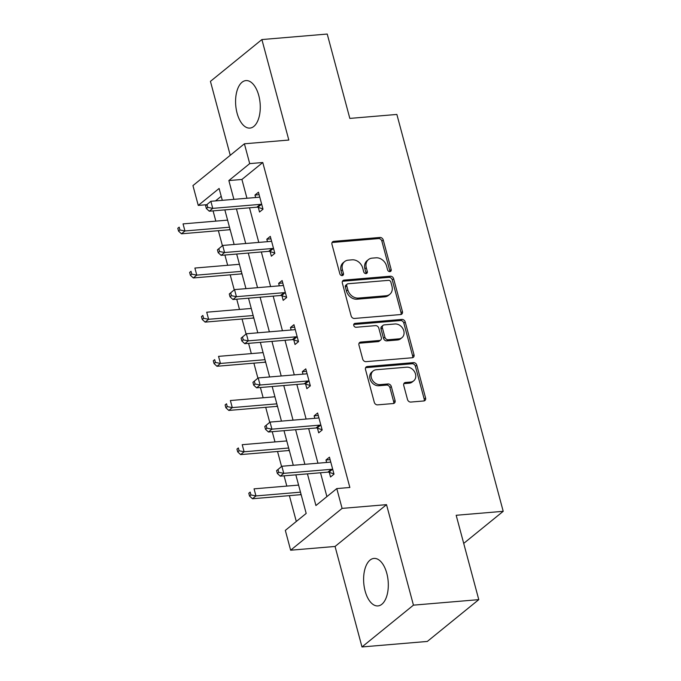<?xml version="1.0" encoding="UTF-8"?>
<svg xmlns="http://www.w3.org/2000/svg" width="681" height="681" viewBox="0 0 681 681"><rect width="100%" height="100%" fill="white"/><g stroke="black" fill="none" stroke-linecap="round" stroke-linejoin="round"><path stroke-width="1.02" d="M389.898 271.634A2.103 1.702 50.9 0 0 391.175 269.54L383.258 240.018A2.996 2.426 50.9 0 0 379.947 237.456L333.784 241.346A2.996 2.426 50.9 0 0 332.634 241.798A2.996 2.426 50.9 0 0 331.962 244.343L339.87 273.864A2.103 1.702 50.9 0 0 343.462 273.558L342.441 269.736A9.602 7.772 50.9 0 1 344.595 261.598A9.602 7.772 50.9 0 1 348.263 260.159L352.111 259.827A9.602 7.772 50.9 0 1 362.701 268.033L363.722 271.855A2.103 1.702 50.9 0 0 367.314 271.549L366.293 267.727A9.602 7.772 50.9 0 1 368.447 259.589A9.602 7.772 50.9 0 1 372.115 258.142L375.963 257.818A9.602 7.772 50.9 0 1 386.553 266.016L387.583 269.838A2.103 1.702 50.9 0 0 389.898 271.634M389.804 271.642A2.103 1.702 50.9 0 0 389.779 270.663L381.871 241.142A2.996 2.426 50.9 0 0 378.559 238.58L332.388 242.479A2.996 2.426 50.9 0 0 332.073 242.521M342.092 275.66A2.103 1.702 50.9 0 0 342.066 274.69L341.045 270.868L342.441 269.736M365.952 273.651A2.103 1.702 50.9 0 0 365.927 272.681L364.905 268.859L366.293 267.727M386.808 573.359A23.835 12.232 -94.8 0 0 373.963 558.42A23.835 12.232 -94.8 0 0 365.11 590.98A23.835 12.232 -94.8 0 0 377.964 605.92A23.835 12.232 -94.8 0 0 386.808 573.359M258.771 95.527A23.835 12.232 -94.8 0 0 245.926 80.588A23.835 12.232 -94.8 0 0 237.082 113.148A23.835 12.232 -94.8 0 0 249.927 128.088A23.835 12.232 -94.8 0 0 258.771 95.527M407.502 399.5A2.996 2.426 50.9 0 0 410.813 402.062L423.769 400.973A2.996 2.426 50.9 0 0 424.91 400.522A2.996 2.426 50.9 0 0 425.582 397.976L416.798 365.186A2.996 2.426 50.9 0 0 413.495 362.624L367.323 366.523A2.996 2.426 50.9 0 0 366.174 366.974A2.996 2.426 50.9 0 0 365.501 369.511L374.286 402.301A2.996 2.426 50.9 0 0 377.597 404.863L393.243 403.544A2.996 2.426 50.9 0 0 394.393 403.092A2.996 2.426 50.9 0 0 395.065 400.547L391.303 386.519A2.996 2.426 50.9 0 0 387.991 383.956L380.236 384.612A8.027 6.504 50.9 0 1 372.098 379.589A8.027 6.504 50.9 0 1 373.179 370.949A8.027 6.504 50.9 0 1 376.252 369.749L406.642 367.187A8.027 6.504 50.9 0 1 414.789 372.201A8.027 6.504 50.9 0 1 413.699 380.841A8.027 6.504 50.9 0 1 410.626 382.05L405.561 382.475A2.996 2.426 50.9 0 0 404.42 382.926A2.996 2.426 50.9 0 0 403.739 385.472L407.502 399.5M478.777 599.638L427.319 641.442L361.986 646.95L413.444 605.145L478.777 599.638L456.176 515.279L503.208 511.312L396.87 114.442L349.83 118.409L327.229 34.05L261.896 39.558L288.821 140.048L244.402 143.793L249.706 163.61L262.772 162.512L349.855 487.477L336.789 488.583L342.092 508.392L290.634 550.205L285.33 530.388L306.186 513.44L295.843 474.844M413.444 605.145L386.519 504.655L342.092 508.392M400.615 314.554A2.996 2.426 50.9 0 0 401.756 314.111A2.996 2.426 50.9 0 0 402.428 311.566L393.644 278.776A2.996 2.426 50.9 0 0 390.341 276.214L344.169 280.104A2.996 2.426 50.9 0 0 343.02 280.555A2.996 2.426 50.9 0 0 342.347 283.1L351.132 315.89A2.996 2.426 50.9 0 0 354.443 318.453L400.615 314.554M405.221 321.985L414.005 354.767A2.996 2.426 50.9 0 1 413.333 357.312A2.996 2.426 50.9 0 1 412.192 357.763L366.02 361.654A2.996 2.426 50.9 0 1 362.709 359.091L358.947 345.063A2.996 2.426 50.9 0 1 359.619 342.517A2.996 2.426 50.9 0 1 360.768 342.066L379.496 340.491A2.996 2.426 50.9 0 0 380.636 340.04A2.996 2.426 50.9 0 0 381.317 337.495L378.823 328.191A2.996 2.426 50.9 0 0 375.512 325.629L356.018 327.272A2.103 1.702 50.9 0 1 354.971 323.381L401.918 319.423A2.996 2.426 50.9 0 1 405.221 321.985L403.833 323.109L412.618 355.899L414.005 354.767M261.896 39.558L210.438 81.362L230.246 155.294M463.71 543.404L503.208 511.312M262.772 162.512L241.917 179.461L246.948 198.248M249.51 207.799L258.78 242.41M261.342 251.961L270.612 286.573M273.175 296.124L282.445 330.728M285.007 340.279L294.277 374.89M296.839 384.442L306.11 419.045M308.672 428.604L317.942 463.208M320.504 472.759L326.897 496.611M258.303 207.441L259.529 212.021L263.011 209.195L258.457 192.212L254.983 195.038L255.647 197.516M270.136 251.604L271.361 256.184L274.843 253.358L270.289 236.375L266.816 239.201L267.48 241.678M281.968 295.758L283.194 300.347L286.675 297.52L282.121 280.538L278.648 283.356L279.312 285.833M293.8 339.921L295.026 344.501L298.508 341.675L293.954 324.692L290.481 327.518L291.145 329.996M305.633 384.084L306.859 388.664L310.34 385.838L305.786 368.855L302.313 371.681L302.977 374.158M317.465 428.238L318.691 432.827L322.173 430L317.618 413.009L314.145 415.836L314.809 418.313M329.298 472.401L330.523 476.981L334.005 474.155L329.451 457.172L325.978 459.998L326.642 462.476M213.076 210.872L215.826 221.129M218.38 230.68L222.406 245.688M224.909 255.035L227.658 265.284M230.212 274.843L234.238 289.851M236.741 299.197L239.491 309.446M242.044 318.997L246.071 334.013M248.574 343.352L251.323 353.609M253.877 363.16L257.903 378.168M260.406 387.515L263.155 397.764M265.709 407.323L269.736 422.331M272.238 431.677L274.988 441.926M277.542 451.477L281.568 466.485M284.071 475.832L286.82 486.089M289.382 495.64L296.303 521.476M221.206 196.281L215.519 200.904M386.519 504.655L335.061 546.46L361.986 646.95M335.061 546.46L290.634 550.205M206.718 204.7L198.256 205.415L192.944 185.598L244.402 143.793M307.437 473.865L315.924 505.532L336.789 488.583M249.706 163.61L228.85 180.559L233.881 199.354M236.443 208.905L245.713 243.509M248.276 253.068L257.546 287.671M260.108 297.222L269.378 331.834M271.94 341.385L281.21 375.989M283.773 385.54L293.043 420.151M295.605 429.702L304.875 464.314M222.295 200.325L219.112 188.467L198.256 205.415M293.29 465.285L284.011 430.681M281.457 421.13L272.179 386.519M269.625 376.968L260.346 342.364M257.793 332.805L248.514 298.201M245.96 288.65L236.682 254.039M234.128 244.488L224.849 209.884M241.917 179.461L228.85 180.559M254.983 195.038L259.12 194.689M266.816 239.201L270.953 238.852M278.648 283.356L282.785 283.007M290.481 327.518L294.618 327.169M302.313 371.681L306.45 371.332M314.145 415.836L318.282 415.487M325.978 459.998L330.115 459.649M368.447 259.589L367.059 260.712A9.602 7.772 50.9 0 0 364.905 268.859M344.595 261.598L343.198 262.73A9.602 7.772 50.9 0 0 341.045 270.868M400.93 314.511A2.996 2.426 50.9 0 0 401.041 312.69L392.256 279.908A2.996 2.426 50.9 0 0 388.945 277.346L342.773 281.236A2.996 2.426 50.9 0 0 342.458 281.287M390.877 282.138A2.103 1.702 50.9 0 0 388.562 280.342L348.034 283.756A2.103 1.702 50.9 0 0 346.757 285.858L347.838 289.885A9.602 7.772 50.9 0 0 358.427 298.082L386.127 295.75A9.602 7.772 50.9 0 0 389.796 294.303A9.602 7.772 50.9 0 0 391.958 286.165L390.877 282.138M347.225 284.071L345.837 285.203A2.103 1.702 50.9 0 0 345.361 286.982L346.757 285.858M389.796 294.303L388.408 295.435A9.602 7.772 50.9 0 1 384.739 296.873L357.031 299.214A9.602 7.772 50.9 0 1 346.442 291.017L345.361 286.982M412.507 357.712A2.996 2.426 50.9 0 0 412.618 355.899M380.636 340.04L379.249 341.172A2.996 2.426 50.9 0 1 378.1 341.624L359.381 343.198A2.996 2.426 50.9 0 0 359.057 343.25M353.677 324.496L400.522 320.547L401.918 319.423M398.921 338.849A8.027 6.504 50.9 0 0 401.994 337.648A8.027 6.504 50.9 0 0 403.084 329.008A8.027 6.504 50.9 0 0 394.937 323.986L384.229 324.888A2.996 2.426 50.9 0 0 383.088 325.339A2.996 2.426 50.9 0 0 382.407 327.884L384.901 337.189A2.996 2.426 50.9 0 0 388.213 339.751L398.921 338.849L397.534 339.981A8.027 6.504 50.9 0 0 400.598 338.78L401.994 337.648M383.088 325.339L381.692 326.471A2.996 2.426 50.9 0 0 381.019 329.017L382.407 327.884M397.534 339.981L386.825 340.883A2.996 2.426 50.9 0 1 383.514 338.321L381.019 329.017M403.833 323.109A2.996 2.426 50.9 0 0 400.522 320.547M413.699 380.841L412.303 381.973A8.027 6.504 50.9 0 1 409.238 383.182L404.173 383.607A2.996 2.426 50.9 0 0 403.859 383.658M373.179 370.949L371.792 372.081A8.027 6.504 50.9 0 0 370.702 380.722A8.027 6.504 50.9 0 0 378.84 385.744L380.236 384.612M393.558 403.492A2.996 2.426 50.9 0 0 393.669 401.679L389.915 387.651A2.996 2.426 50.9 0 0 386.604 385.088L378.84 385.744M424.084 400.922A2.996 2.426 50.9 0 0 424.195 399.109L415.41 366.318A2.996 2.426 50.9 0 0 412.099 363.756L365.927 367.646A2.996 2.426 50.9 0 0 365.612 367.697M227.599 220.133L183.053 223.887L184.943 230.97L181.469 233.796L229.029 229.786A3.056 2.477 -129.1 0 1 230.059 229.906L230.229 229.957M179.937 229.982L179.18 227.148L177.792 228.28L178.55 231.106L179.937 229.982L184.943 230.97L229.497 227.216M177.792 228.28L179.18 227.148M181.469 233.796L178.55 231.106M205.602 205.679L206.36 208.514L207.756 207.382L206.99 204.547L205.602 205.679L210.863 201.295L258.422 197.286A3.056 2.477 50.9 0 0 259.35 196.996L259.682 196.8M206.99 204.547L210.863 201.295L212.761 208.369L209.288 211.195L256.848 207.186A3.056 2.477 50.9 0 1 257.878 207.305L262.926 208.897M261.776 204.615L261.351 204.479A3.056 2.477 50.9 0 0 260.321 204.36L212.761 208.369L207.756 207.382M206.36 208.514L209.288 211.195M239.431 264.296L194.885 268.05L196.775 275.124L193.302 277.95L240.861 273.941A3.056 2.477 -129.1 0 1 241.891 274.068L242.061 274.12M191.77 274.137L191.012 271.31L189.624 272.434L190.382 275.269L191.77 274.137L196.775 275.124L241.329 271.37M189.624 272.434L191.012 271.31M193.302 277.95L190.382 275.269M251.263 308.45L206.718 312.213L208.616 319.287L205.134 322.113L252.694 318.104A3.056 2.477 -129.1 0 1 253.724 318.223L253.894 318.274M203.602 318.299L202.844 315.465L201.457 316.597L202.214 319.432L203.602 318.299L208.616 319.287L253.162 315.533M201.457 316.597L202.844 315.465M205.134 322.113L202.214 319.432M217.435 249.842L218.192 252.668L219.588 251.536L218.822 248.71L217.435 249.842L222.696 245.449L270.255 241.44A3.056 2.477 50.9 0 0 271.183 241.159L271.515 240.955M218.822 248.71L222.696 245.449L224.594 252.532L221.121 255.349L268.68 251.34A3.056 2.477 50.9 0 1 269.71 251.468L274.758 253.06M273.617 248.778L273.183 248.642A3.056 2.477 50.9 0 0 272.153 248.522L224.594 252.532L219.588 251.536M218.192 252.668L221.121 255.349M229.267 293.996L230.025 296.831L231.421 295.699L230.655 292.873L229.267 293.996L234.528 289.612L282.087 285.603A3.056 2.477 50.9 0 0 283.015 285.313L283.347 285.118M230.655 292.873L234.528 289.612L236.426 296.686L232.953 299.512L280.512 295.503A3.056 2.477 50.9 0 1 281.542 295.622L286.59 297.214M285.45 292.932L285.016 292.804A3.056 2.477 50.9 0 0 283.986 292.677L236.426 296.686L231.421 295.699M230.025 296.831L232.953 299.512M263.096 352.613L218.55 356.367L220.448 363.45L216.967 366.276L264.526 362.258A3.056 2.477 -129.1 0 1 265.556 362.386L265.726 362.437M215.434 362.454L214.677 359.628L213.289 360.76L214.047 363.586L215.434 362.454L220.448 363.45L264.994 359.687M213.289 360.76L214.677 359.628M216.967 366.276L214.047 363.586M274.928 396.776L230.382 400.53L232.281 407.604L228.799 410.43L276.358 406.421A3.056 2.477 -129.1 0 1 277.388 406.548L277.559 406.6M227.267 406.617L226.509 403.79L225.122 404.914L225.879 407.749L227.267 406.617L232.281 407.604L276.826 403.85M225.122 404.914L226.509 403.79M228.799 410.43L225.879 407.749M286.761 440.93L242.215 444.693L244.113 451.767L240.631 454.593L288.191 450.584A3.056 2.477 -129.1 0 1 289.221 450.703L289.391 450.754M239.099 450.779L238.341 447.945L236.954 449.077L237.712 451.903L239.099 450.779L244.113 451.767L288.659 448.013M236.954 449.077L238.341 447.945M240.631 454.593L237.712 451.903M241.1 338.159L241.857 340.985L243.253 339.862L242.487 337.027L241.1 338.159L246.36 333.775L293.92 329.766A3.056 2.477 50.9 0 0 294.847 329.476L295.179 329.272M242.487 337.027L246.36 333.775L248.259 340.849L244.785 343.675L292.345 339.666A3.056 2.477 50.9 0 1 293.375 339.785L298.423 341.377M297.282 337.095L296.848 336.959A3.056 2.477 50.9 0 0 295.818 336.84L248.259 340.849L243.253 339.862M241.857 340.985L244.785 343.675M252.932 382.322L253.69 385.148L255.086 384.016L254.328 381.19L252.932 382.322L258.193 377.929L305.752 373.92A3.056 2.477 50.9 0 0 306.68 373.631L307.012 373.435M254.328 381.19L258.193 377.929L260.091 385.012L256.618 387.829L304.177 383.82A3.056 2.477 50.9 0 1 305.207 383.948L310.255 385.54M309.114 381.258L308.68 381.122A3.056 2.477 50.9 0 0 307.65 381.002L260.091 385.012L255.086 384.016M253.69 385.148L256.618 387.829M264.764 426.476L265.522 429.311L266.918 428.179L266.16 425.344L264.764 426.476L270.025 422.092L317.593 418.083A3.056 2.477 50.9 0 0 318.512 417.793L318.844 417.598M266.16 425.344L270.025 422.092L271.923 429.166L268.45 431.992L316.01 427.983A3.056 2.477 50.9 0 1 317.04 428.102L322.087 429.694M320.947 425.412L320.513 425.284A3.056 2.477 50.9 0 0 319.483 425.157L271.923 429.166L266.918 428.179M265.522 429.311L268.45 431.992M276.597 470.639L277.354 473.465L278.75 472.342L277.993 469.507L276.597 470.639L281.857 466.255L329.425 462.237A3.056 2.477 50.9 0 0 330.345 461.956L330.677 461.752M277.993 469.507L281.857 466.255L283.756 473.329L280.283 476.155L327.842 472.146A3.056 2.477 50.9 0 1 328.872 472.265L333.92 473.857M332.779 469.575L332.345 469.439A3.056 2.477 50.9 0 0 331.315 469.32L283.756 473.329L278.75 472.342M277.354 473.465L280.283 476.155M298.593 485.093L254.047 488.847L255.945 495.93L252.464 498.747L300.023 494.738A3.056 2.477 -129.1 0 1 301.053 494.866L301.223 494.917M250.931 494.934L250.174 492.108L248.786 493.24L249.544 496.066L250.931 494.934L255.945 495.93L300.491 492.167M248.786 493.24L250.174 492.108M252.464 498.747L249.544 496.066M389.779 270.663L391.175 269.54M342.066 274.69L343.462 273.558M365.927 272.681L367.314 271.549M332.388 242.479L333.784 241.346M378.559 238.58L379.947 237.456M381.871 241.142L383.258 240.018M342.773 281.236L344.169 280.104M388.945 277.346L390.341 276.214M392.256 279.908L393.644 278.776M401.041 312.69L402.428 311.566M346.442 291.017L347.838 289.885M357.031 299.214L358.427 298.082M384.739 296.873L386.127 295.75M359.381 343.198L360.768 342.066M378.1 341.624L379.496 340.491M353.694 324.411L354.971 323.381M383.514 338.321L384.901 337.189M386.825 340.883L388.213 339.751M404.173 383.607L405.561 382.475M409.238 383.182L410.626 382.05M386.604 385.088L387.991 383.956M389.915 387.651L391.303 386.519M393.669 401.679L395.065 400.547M365.927 367.646L367.323 366.523M412.099 363.756L413.495 362.624M415.41 366.318L416.798 365.186M424.195 399.109L425.582 397.976M229.029 229.786L229.974 229.012M261.351 204.479L257.878 207.305M260.321 204.36L256.848 207.186M240.861 273.941L241.806 273.175M252.694 318.104L253.638 317.329M273.183 248.642L269.71 251.468M272.153 248.522L268.68 251.34M285.016 292.804L281.542 295.622M283.986 292.677L280.512 295.503M264.526 362.258L265.471 361.492M276.358 406.421L277.312 405.655M288.191 450.584L289.144 449.809M296.848 336.959L293.375 339.785M295.818 336.84L292.345 339.666M308.68 381.122L305.207 383.948M307.65 381.002L304.177 383.82M320.513 425.284L317.04 428.102M319.483 425.157L316.01 427.983M332.345 469.439L328.872 472.265M331.315 469.32L327.842 472.146M300.023 494.738L300.976 493.972"/></g></svg>
